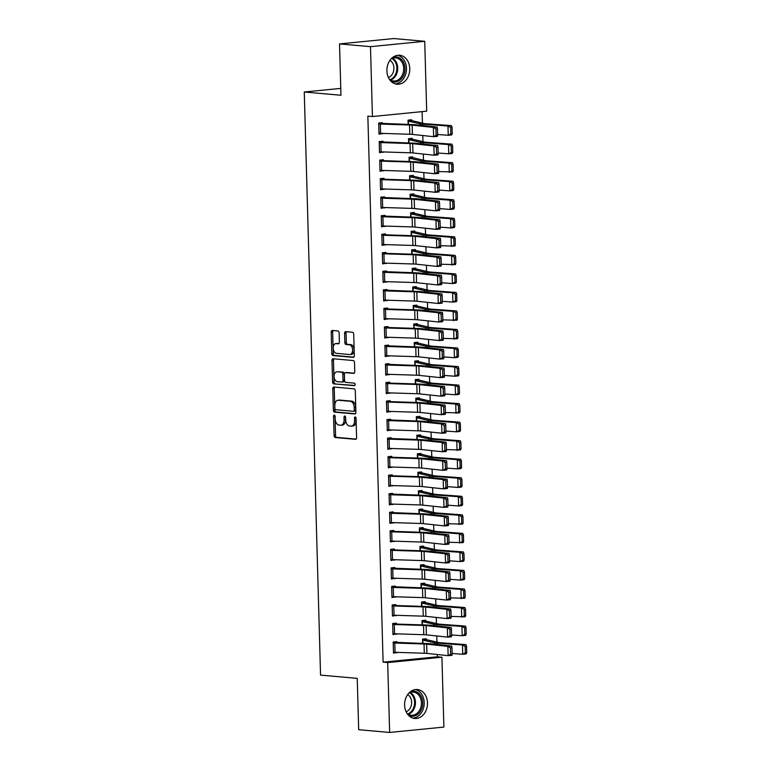 <?xml version="1.0" encoding="UTF-8"?>
<svg xmlns="http://www.w3.org/2000/svg" width="771" height="771" viewBox="0 0 771 771"><rect width="100%" height="100%" fill="white"/><g stroke="black" fill="none" stroke-linecap="round" stroke-linejoin="round"><path stroke-width="1.16" d="M334.306 415.077A1.282 0.781 -95.6 0 0 334.209 415.077A1.282 0.781 -95.6 0 0 333.554 416.282L334.094 435.615A1.831 1.118 -95.6 0 0 335.269 437.533L355.527 439.325A1.831 1.118 -95.6 0 0 355.653 439.325A1.831 1.118 -95.6 0 0 356.597 437.61L356.057 418.277A1.282 0.781 -95.6 0 0 355.238 416.938A1.282 0.781 -95.6 0 0 355.152 416.938A1.282 0.781 -95.6 0 0 354.487 418.142L354.554 420.638A5.85 3.576 -95.6 0 1 351.528 426.141A5.85 3.576 -95.6 0 1 351.113 426.141L349.427 425.997A5.85 3.576 -95.6 0 1 345.668 419.848L345.591 417.352A1.282 0.781 -95.6 0 0 344.772 416.003A1.282 0.781 -95.6 0 0 344.685 416.003A1.282 0.781 -95.6 0 0 344.02 417.207L344.088 419.713A5.85 3.576 -95.6 0 1 341.061 425.216A5.85 3.576 -95.6 0 1 340.647 425.216L338.961 425.062A5.85 3.576 -95.6 0 1 335.202 418.923L335.125 416.427A1.282 0.781 -95.6 0 0 334.306 415.077M335.028 415.848A1.282 0.781 -95.6 0 0 335.019 416.138L335.558 435.47A1.831 1.118 -95.6 0 0 336.734 437.388L356.115 439.104M355.961 417.709A1.282 0.781 -95.6 0 0 355.951 417.998L356.019 420.494L354.554 420.638M345.495 416.783A1.282 0.781 -95.6 0 0 345.485 417.063L345.553 419.569L344.088 419.713M409.758 68.609A14.524 11.411 -84.9 0 1 397.046 84.203A14.524 11.411 -84.9 0 1 386.888 70.874A14.524 11.411 -84.9 0 1 399.609 55.271A14.524 11.411 -84.9 0 1 409.758 68.609M427.481 702.873A14.524 11.411 -84.9 0 1 414.759 718.476A14.524 11.411 -84.9 0 1 404.611 705.137A14.524 11.411 -84.9 0 1 417.323 689.534A14.524 11.411 -84.9 0 1 427.481 702.873M339.134 332.889A1.831 1.118 -95.6 0 0 337.958 330.971L332.282 330.46A1.831 1.118 -95.6 0 0 332.147 330.47A1.831 1.118 -95.6 0 0 331.202 332.185L331.8 353.648A1.831 1.118 -95.6 0 0 332.976 355.576L353.234 357.368A1.831 1.118 -95.6 0 0 353.369 357.368A1.831 1.118 -95.6 0 0 354.313 355.653L353.716 334.18A1.831 1.118 -95.6 0 0 352.54 332.262L345.668 331.655A1.831 1.118 -95.6 0 0 345.543 331.655A1.831 1.118 -95.6 0 0 344.598 333.371L344.849 342.555A1.831 1.118 -95.6 0 0 346.025 344.483L349.436 344.782A4.886 2.988 -95.6 0 1 352.569 349.629A4.886 2.988 -95.6 0 1 350.053 354.515A4.886 2.988 -95.6 0 1 349.706 354.515L336.368 353.33A4.886 2.988 -95.6 0 1 333.236 348.482A4.886 2.988 -95.6 0 1 335.751 343.596A4.886 2.988 -95.6 0 1 336.098 343.596L338.315 343.799A1.831 1.118 -95.6 0 0 338.45 343.799A1.831 1.118 -95.6 0 0 339.394 342.073L339.134 332.889M372.432 116.537L370.485 46.655L424.725 41.297L426.681 111.169L372.432 116.537L367.854 116.132L383.1 662.164L387.688 662.578L441.928 657.21L443.884 727.082L389.644 732.45L387.688 662.578M389.644 732.45L358.679 729.703L357.243 678.364L320.553 675.107L304.266 92L340.955 95.257L339.529 43.918L370.485 46.655M333.862 387.042A1.831 1.118 -95.6 0 0 333.727 387.042A1.831 1.118 -95.6 0 0 332.783 388.767L333.38 410.23A1.831 1.118 -95.6 0 0 334.556 412.148L354.814 413.95A1.831 1.118 -95.6 0 0 354.949 413.95A1.831 1.118 -95.6 0 0 355.894 412.225L355.296 390.762A1.831 1.118 -95.6 0 0 354.12 388.844L333.862 387.042M332.59 381.944L331.993 360.471A1.831 1.118 -95.6 0 1 332.937 358.756A1.831 1.118 -95.6 0 1 333.072 358.756L353.33 360.549A1.831 1.118 -95.6 0 1 354.506 362.466L354.756 371.661A1.831 1.118 -95.6 0 1 353.812 373.376A1.831 1.118 -95.6 0 1 353.687 373.376L345.466 372.653A1.831 1.118 -95.6 0 0 345.341 372.653A1.831 1.118 -95.6 0 0 344.396 374.369L344.56 380.46A1.831 1.118 -95.6 0 0 345.736 382.387L354.294 383.139A1.282 0.781 -95.6 0 1 355.113 384.411A1.282 0.781 -95.6 0 1 354.458 385.683A1.282 0.781 -95.6 0 1 354.361 385.693L333.766 383.862A1.831 1.118 -95.6 0 1 332.59 381.944L334.055 381.799L333.457 360.327L331.993 360.471M340.763 88.395L304.266 92M382.908 142.143L382.888 141.218L379.216 141.585L379.525 152.706L383.187 151.935M408.543 138.925L412.254 139.252L412.206 138.317L408.543 138.684L408.659 142.982L408.591 139.609L420.378 142.336A13.965 1.272 178.4 0 0 423.183 142.693L448.491 144.543L451.951 144.167L452.577 145.796L451.189 145.941L451.372 152.427L452.75 152.282L452.577 145.796M380.537 188.847L380.305 179.585A6.515 0.588 -1.6 0 0 381.867 179.672L411.097 180.597A9.31 0.848 178.4 0 1 413.719 180.761L434.931 183.026L438.776 182.679L417.574 180.414A13.965 1.272 -1.6 0 0 413.642 180.173L384.411 179.248L383.919 178.294L380.257 178.65L380.566 189.772L384.218 189.001M413.266 176.318L413.237 175.393L409.574 175.749L409.69 180.048M384.98 216.285L384.951 215.36L381.288 215.726L381.597 226.847L385.249 226.076M410.615 213.056L414.326 213.394L414.278 212.459L410.606 212.825L410.731 217.114L410.664 213.75L422.45 216.478A13.965 1.272 178.4 0 0 425.255 216.824L450.563 218.685L454.023 218.309L454.649 219.928L453.261 220.082L453.444 226.568L454.823 226.414L454.649 219.928M383.939 253.804L384.199 263.075A6.515 0.588 -1.6 0 1 382.628 262.988L382.377 253.717A6.515 0.588 -1.6 0 0 383.939 253.804L413.169 254.738A9.31 0.848 178.4 0 1 415.791 254.902L436.993 257.167L440.848 256.82L419.636 254.555A13.965 1.272 -1.6 0 0 415.714 254.314L386.04 253.36L385.992 252.425L382.329 252.792L382.638 263.913L386.29 263.142M415.338 250.459L415.309 249.534L411.647 249.891L411.762 254.189M387.052 290.426L387.023 289.501L383.36 289.857L383.669 300.979L387.321 300.208M412.687 287.197L416.398 287.525L416.35 286.6L412.678 286.966L412.803 291.255L412.726 287.891L424.522 290.609A13.965 1.272 178.4 0 0 427.327 290.966L452.635 292.826L456.095 292.45L456.711 294.069L455.333 294.223L455.516 300.709L456.895 300.555L456.711 294.069M386.011 327.945L386.271 337.216A6.515 0.588 -1.6 0 1 384.7 337.129L384.44 327.858A6.515 0.588 -1.6 0 0 386.011 327.945L415.241 328.88A9.31 0.848 178.4 0 1 417.853 329.044L439.065 331.308L442.92 330.961L421.708 328.697A13.965 1.272 -1.6 0 0 417.786 328.456L388.112 327.502L388.064 326.567L384.392 326.933L384.71 338.055L388.362 337.284M417.41 324.601L417.381 323.666L413.719 324.032L413.834 328.33M389.124 364.567L389.095 363.642L385.433 363.999L385.741 375.12L389.394 374.349M414.759 361.339L418.47 361.666L418.422 360.741L414.75 361.098L414.875 365.396L414.798 362.033L426.594 364.75A13.965 1.272 178.4 0 0 429.399 365.107L454.707 366.967L458.167 366.591L458.784 368.21L457.405 368.365L457.589 374.851L458.967 374.696L458.784 368.21M388.083 402.086L388.343 411.357A6.515 0.588 -1.6 0 1 386.772 411.271L386.512 401.999A6.515 0.588 -1.6 0 0 388.083 402.086L417.313 403.021A9.31 0.848 178.4 0 1 419.925 403.175L441.137 405.44L444.992 405.103L423.78 402.838A13.965 1.272 -1.6 0 0 419.858 402.587L390.627 401.662L390.136 400.708L386.464 401.074L386.782 412.196L390.434 411.425M419.482 398.732L419.453 397.807L415.791 398.173L415.906 402.462M391.196 438.709L391.167 437.774L387.505 438.14L387.813 449.262L391.466 448.491M416.832 435.48L420.532 435.808L420.484 434.883L416.822 435.239L416.947 439.537L416.851 436.164M390.155 476.227L390.415 485.499A6.515 0.588 -1.6 0 1 388.844 485.402L388.584 476.141A6.515 0.588 -1.6 0 0 390.155 476.227L419.385 477.153A9.31 0.848 178.4 0 1 421.997 477.316L443.209 479.581L447.064 479.244L425.852 476.97A13.965 1.272 -1.6 0 0 421.93 476.729L392.699 475.803L392.198 474.849L388.536 475.215L388.844 486.328L392.506 485.557M421.554 472.874L421.525 471.948L417.863 472.315L417.978 476.603L417.882 473.24M393.268 512.84L393.239 511.915L389.577 512.281L389.885 523.403L393.538 522.632M418.904 509.621L422.604 509.949L422.556 509.014L418.894 509.38L419.01 513.679M390.637 550.272L390.656 550.282A6.515 0.588 -1.6 0 0 392.227 550.369L421.458 551.294A9.31 0.848 178.4 0 1 424.069 551.458L445.281 553.723L449.136 553.376L427.924 551.111A13.965 1.272 -1.6 0 0 424.002 550.87L394.771 549.945L394.27 548.991L390.608 549.347L390.916 560.469L394.569 559.698M423.616 547.015L423.597 546.09L419.925 546.446L420.05 550.745L419.954 547.381M395.33 586.982L395.311 586.056L391.639 586.423L391.957 597.544L395.61 596.773M420.976 583.763L424.676 584.09L424.628 583.155L420.966 583.522L421.082 587.81M394.299 624.51L394.55 633.772A6.515 0.588 -1.6 0 1 392.988 633.685L392.728 624.423A6.515 0.588 -1.6 0 0 394.299 624.51L423.53 625.435A9.31 0.848 178.4 0 1 426.141 625.599L447.353 627.864L451.208 627.517L429.996 625.252A13.965 1.272 -1.6 0 0 426.074 625.011L396.843 624.086L396.342 623.132L392.68 623.488L392.988 634.61L396.641 633.839M425.688 621.156L425.669 620.231L421.997 620.588L422.123 624.886L422.045 621.522L433.842 624.24A13.965 1.272 178.4 0 0 436.646 624.597L461.954 626.457L465.414 626.081L466.031 627.7L464.653 627.854L464.836 634.34L466.214 634.186L466.031 627.7M383.1 662.164L437.35 656.805L437.282 654.502M436.935 642.089L436.762 635.969M436.415 623.556L436.241 617.436M435.894 605.023L435.731 598.903M435.384 586.49L435.21 580.37M434.863 567.948L434.69 561.828M434.343 549.415L434.179 543.295M433.832 530.882L433.659 524.762M433.312 512.349L433.138 506.229M432.791 493.816L432.618 487.696M432.271 475.273L432.107 469.154M431.76 456.74L431.587 450.621M431.24 438.207L431.066 432.088M430.719 419.675L430.555 413.555M430.208 401.142L430.035 395.022M429.688 382.599L429.514 376.479M429.168 364.066L428.994 357.946M428.647 345.533L428.483 339.413M428.136 327L427.963 320.881M427.616 308.467L427.442 302.348M427.095 289.925L426.922 283.805M426.585 271.392L426.411 265.272M426.064 252.859L425.891 246.739M425.544 234.326L425.37 228.206M425.023 215.793L424.86 209.673M424.513 197.251L424.339 191.131M423.992 178.718L423.819 172.598M423.472 160.185L423.298 154.065M422.951 141.652L422.787 135.532M422.441 123.119L422.113 111.622M422.527 639.361L426.228 639.689L426.18 638.764L422.518 639.13L422.633 643.419L422.566 640.055L434.362 642.773A13.965 1.272 178.4 0 0 437.157 643.13L462.475 644.99L465.935 644.614L466.551 646.233L465.173 646.387L465.347 652.873L466.734 652.719L466.551 646.233M396.892 642.59L396.863 641.665L393.2 642.021L393.509 653.143L397.161 652.372M425.178 602.623L425.149 601.688L421.486 602.055L421.602 606.353M392.449 615.152L392.208 605.881A6.515 0.588 -1.6 0 0 393.779 605.967L423.009 606.902A9.31 0.848 178.4 0 1 425.621 607.066L446.833 609.331L450.688 608.984L429.476 606.719A13.965 1.272 -1.6 0 0 425.553 606.478L395.88 605.524L395.831 604.589L392.16 604.956L392.468 616.077L396.13 615.306M420.455 565.22L424.166 565.548L424.108 564.623L420.446 564.989L420.571 569.277L420.494 565.914L432.29 568.641A13.965 1.272 178.4 0 0 435.095 568.988L460.403 570.848L463.863 570.473L464.479 572.092L463.101 572.246L463.275 578.732L464.662 578.578L464.479 572.092M394.819 568.449L394.791 567.523L391.128 567.89L391.437 579.002L395.089 578.231M423.106 528.482L423.077 527.557L419.414 527.913L419.53 532.212M390.377 541.011L390.136 531.739A6.515 0.588 -1.6 0 0 391.707 531.836L420.937 532.761A9.31 0.848 178.4 0 1 423.549 532.925L444.761 535.19L448.616 534.843L427.404 532.578A13.965 1.272 -1.6 0 0 423.481 532.337L393.808 531.383L393.759 530.458L390.087 530.814L390.405 541.936L394.058 541.165M418.383 491.088L422.094 491.416L422.045 490.481L418.374 490.848L418.499 495.136L418.422 491.773L430.218 494.5A13.965 1.272 178.4 0 0 433.023 494.847L458.331 496.707L461.79 496.331L462.407 497.95L461.029 498.105L461.212 504.591L462.59 504.446L462.407 497.95M392.747 494.307L392.718 493.382L389.056 493.748L389.365 504.87L393.017 504.099M421.033 454.341L421.005 453.415L417.342 453.772L417.458 458.07M388.305 466.869L388.073 457.608A6.515 0.588 -1.6 0 0 389.634 457.695L418.865 458.62A9.31 0.848 178.4 0 1 421.477 458.784L442.689 461.048L446.544 460.701L425.332 458.437A13.965 1.272 -1.6 0 0 421.409 458.196L392.179 457.27L391.687 456.316L388.015 456.673L388.333 467.795L391.986 467.024M416.311 416.947L420.022 417.275L419.973 416.34L416.301 416.706L416.427 421.005L416.35 417.631L428.146 420.359A13.965 1.272 178.4 0 0 430.95 420.715L456.259 422.575L459.718 422.19L460.335 423.819L458.957 423.963L459.14 430.449L460.518 430.305L460.335 423.819M390.675 420.166L390.646 419.241L386.984 419.607L387.293 430.729L390.945 429.958M418.961 380.199L418.932 379.274L415.27 379.64L415.386 383.929M386.232 392.728L386.001 383.466A6.515 0.588 -1.6 0 0 387.562 383.553L416.793 384.478A9.31 0.848 178.4 0 1 419.414 384.642L440.626 386.907L444.472 386.56L423.26 384.295A13.965 1.272 -1.6 0 0 419.337 384.054L390.107 383.129L389.615 382.175L385.953 382.532L386.261 393.653L389.914 392.882M414.239 342.806L417.949 343.134L417.901 342.208L414.239 342.565L414.355 346.863L414.287 343.5L426.074 346.218A13.965 1.272 178.4 0 0 428.878 346.574L454.186 348.434L457.646 348.049L458.273 349.677L456.885 349.832L457.068 356.318L458.446 356.163L458.273 349.677M388.603 346.034L388.574 345.1L384.912 345.466L385.221 356.587L388.873 355.816M416.889 306.058L416.86 305.133L413.198 305.499L413.323 309.788M384.16 318.587L383.929 309.325A6.515 0.588 -1.6 0 0 385.49 309.412L414.721 310.347A9.31 0.848 178.4 0 1 417.342 310.501L438.554 312.766L442.4 312.428L421.197 310.164A13.965 1.272 -1.6 0 0 417.265 309.913L388.044 308.988L387.543 308.034L383.881 308.4L384.189 319.522L387.842 318.751M412.167 268.665L415.877 268.992L415.829 268.067L412.167 268.424L412.283 272.722L412.215 269.358L424.002 272.076A13.965 1.272 178.4 0 0 426.806 272.433L452.124 274.293L455.574 273.917L456.201 275.536L454.813 275.69L454.996 282.176L456.384 282.022L456.201 275.536M386.531 271.893L386.512 270.968L382.84 271.325L383.148 282.446L386.811 281.675M414.817 231.926L414.798 230.992L411.126 231.358L411.251 235.656M382.088 244.455L381.857 235.184A6.515 0.588 -1.6 0 0 383.418 235.271L412.649 236.205A9.31 0.848 178.4 0 1 415.27 236.36L436.482 238.634L440.337 238.287L419.125 236.022A13.965 1.272 -1.6 0 0 415.203 235.781L385.519 234.827L385.471 233.892L381.809 234.259L382.117 245.38L385.77 244.609M410.095 194.523L413.805 194.851L413.757 193.926L410.095 194.292L410.211 198.581L410.143 195.217L421.93 197.935A13.965 1.272 178.4 0 0 424.734 198.292L450.052 200.152L453.512 199.776L454.129 201.395L452.741 201.549L452.924 208.035L454.312 207.881L454.129 201.395M384.459 197.752L384.44 196.827L380.768 197.183L381.086 208.305L384.739 207.534M412.745 157.785L412.726 156.86L409.054 157.217L409.179 161.515M380.016 170.314L379.785 161.043A6.515 0.588 -1.6 0 0 381.356 161.129L410.586 162.064A9.31 0.848 178.4 0 1 413.198 162.228L434.41 164.493L438.265 164.146L417.053 161.881A13.965 1.272 -1.6 0 0 413.131 161.64L383.447 160.686L383.399 159.751L379.737 160.117L380.045 171.239L383.698 170.468M408.032 120.382L411.733 120.719L411.685 119.784L408.023 120.151L408.138 124.439L408.071 121.076L419.867 123.803A13.965 1.272 178.4 0 0 422.662 124.15L447.98 126.01L451.44 125.634L452.057 127.254L450.669 127.408L450.852 133.894L452.24 133.74L452.057 127.254M382.387 123.611L382.368 122.685L378.696 123.052L379.014 134.173L382.667 133.402M339.529 43.918L393.769 38.55L424.725 41.297M437.35 656.805L441.928 657.21M397.171 652.786L393.489 652.459M396.651 634.244L392.969 633.926M396.14 615.711L392.449 615.383M395.619 597.178L391.938 596.85M395.099 578.645L391.417 578.317M394.588 560.112L390.897 559.785M394.068 541.57L390.386 541.252M393.547 523.037L389.866 522.709M393.027 504.504L389.345 504.176M392.516 485.971L388.825 485.643M391.996 467.438L388.314 467.11M391.475 448.895L387.794 448.577M390.964 430.363L387.273 430.035M390.444 411.83L386.763 411.502M389.924 393.297L386.242 392.969M389.403 374.764L385.722 374.436M388.892 356.221L385.201 355.894M388.372 337.688L384.69 337.361M387.852 319.155L384.17 318.828M387.341 300.623L383.65 300.295M386.82 282.09L383.129 281.762M386.3 263.547L382.618 263.219M385.779 245.014L382.098 244.686M385.269 226.481L381.578 226.154M384.748 207.948L381.067 207.621M384.228 189.415L380.546 189.088M383.707 170.873L380.026 170.545M383.197 152.34L379.505 152.012M382.676 133.807L378.995 133.479M342.112 425.072A5.85 3.576 -95.6 0 0 342.526 425.072A5.85 3.576 -95.6 0 0 345.553 419.569M352.578 425.997A5.85 3.576 -95.6 0 0 352.993 425.997A5.85 3.576 -95.6 0 0 356.019 420.494M334.739 387.119A1.831 1.118 -95.6 0 0 334.248 388.623L334.845 410.085A1.831 1.118 -95.6 0 0 336.021 412.003L355.402 413.728M334.903 408.37A1.282 0.781 -95.6 0 0 335.722 409.719L353.513 411.29A1.282 0.781 -95.6 0 0 353.6 411.29A1.282 0.781 -95.6 0 0 354.265 410.085L354.188 407.454A5.85 3.576 -95.6 0 0 350.42 401.305L338.267 400.236A5.85 3.576 -95.6 0 0 337.852 400.236A5.85 3.576 -95.6 0 0 334.826 405.729L334.903 408.37M353.687 411.271L354.978 411.145A1.282 0.781 -95.6 0 0 355.065 411.145A1.282 0.781 -95.6 0 0 355.73 409.941L354.265 410.085M337.852 400.236L339.317 400.091A5.85 3.576 -95.6 0 1 339.732 400.082L351.884 401.161A5.85 3.576 -95.6 0 1 355.653 407.31L355.73 409.941M333.949 358.833A1.831 1.118 -95.6 0 0 333.457 360.327M354.275 373.154L346.931 372.509A1.831 1.118 -95.6 0 0 346.805 372.509A1.831 1.118 -95.6 0 0 346.68 372.528M354.843 385.452L333.766 383.862M336.946 371.892A4.886 2.988 -95.6 0 0 336.599 371.892A4.886 2.988 -95.6 0 0 334.084 376.778A4.886 2.988 -95.6 0 0 337.216 381.626L341.91 382.04A1.831 1.118 -95.6 0 0 342.045 382.04A1.831 1.118 -95.6 0 0 342.989 380.325L342.816 374.234A1.831 1.118 -95.6 0 0 341.64 372.306L338.411 371.747A4.886 2.988 -95.6 0 0 338.064 371.747L336.599 371.892M342.17 382.021L343.384 381.896A1.831 1.118 -95.6 0 0 343.509 381.896A1.831 1.118 -95.6 0 0 344.454 380.18L342.989 380.325M338.411 371.747L343.105 372.162A1.831 1.118 -95.6 0 1 344.28 374.08L344.454 380.18M334.055 381.799A1.831 1.118 -95.6 0 0 335.231 383.717M335.751 343.596L337.216 343.452A4.886 2.988 -95.6 0 1 337.563 343.452L338.903 343.577M351.171 354.371A4.886 2.988 -95.6 0 0 351.518 354.371A4.886 2.988 -95.6 0 0 354.034 349.485A4.886 2.988 -95.6 0 0 350.901 344.637L349.436 344.782M346.545 331.732A1.831 1.118 -95.6 0 0 346.063 333.226L346.314 342.411A1.831 1.118 -95.6 0 0 347.499 344.338L350.901 344.637M333.159 330.547A1.831 1.118 -95.6 0 0 332.667 332.041L333.265 353.504A1.831 1.118 -95.6 0 0 334.441 355.431L353.822 357.146M466.734 652.719L466.195 653.875L462.735 654.261L452.124 653.48M426.228 639.689A6.515 0.588 178.4 0 1 427.25 639.834L438.757 642.513A9.31 0.848 -1.6 0 0 440.617 642.754L465.935 644.614M465.347 652.873L462.735 654.261L462.475 644.99L465.173 646.387M393.22 642.956L393.249 642.956A6.515 0.588 -1.6 0 0 394.81 643.043L424.04 643.968A9.31 0.848 178.4 0 1 426.662 644.132L447.874 646.397L451.719 646.05L430.517 643.785A13.965 1.272 -1.6 0 0 426.585 643.544L393.2 642.262M452.143 654.174L451.979 655.321L448.124 655.668L447.874 646.397L450.418 647.833L450.601 654.319L452.143 654.174L451.96 647.688L450.418 647.833M393.249 642.956L393.509 652.218A6.515 0.588 -1.6 0 0 395.07 652.305L424.301 653.239A9.31 0.848 178.4 0 1 426.922 653.403L448.124 655.668L450.601 654.319M451.96 647.688L451.719 646.05M466.214 634.186L465.674 635.343L462.215 635.718L451.604 634.947M422.007 620.828L425.717 621.156A6.515 0.588 178.4 0 1 426.729 621.301L438.236 623.98A9.31 0.848 -1.6 0 0 440.106 624.221L465.414 626.081M464.836 634.34L462.215 635.718L461.954 626.457L464.653 627.854M465.694 615.653L465.52 609.167L464.132 609.312L464.315 615.807L465.694 615.653L465.154 616.81L451.093 616.405M421.506 602.98L433.321 605.707A13.965 1.272 178.4 0 0 436.126 606.064L461.434 607.924L464.894 607.538L465.52 609.167M421.486 602.296L425.197 602.623A6.515 0.588 178.4 0 1 426.218 602.768L437.716 605.447A9.31 0.848 -1.6 0 0 439.586 605.678L464.894 607.538M464.315 615.807L461.694 617.185L461.434 607.924L464.132 609.312M396.39 624.057L392.69 623.729M451.623 635.641L451.469 636.788L447.614 637.125L447.353 627.864L449.907 629.29L450.081 635.786L451.623 635.641L451.44 629.155L449.907 629.29M394.55 633.772L423.78 634.706A9.31 0.848 178.4 0 1 426.402 634.861L447.614 637.125L450.081 635.786M451.44 629.155L451.208 627.517M395.88 605.524L392.169 605.196M451.112 617.108L450.948 618.255L447.093 618.593L446.833 609.331L449.387 610.757L449.57 617.243L451.112 617.108L450.929 610.622L449.387 610.757M392.468 615.152A6.515 0.588 -1.6 0 0 394.039 615.239L423.269 616.164A9.31 0.848 178.4 0 1 425.881 616.328L447.093 618.593L449.57 617.243M450.929 610.622L450.688 608.984M410.423 691.693A12.567 9.878 -84.9 0 1 417.477 692.397A12.567 9.878 -84.9 0 1 421.621 709.031A12.567 9.878 -84.9 0 1 408.341 715.141M407.127 713.57A11.632 9.146 95.1 0 0 407.955 714.158A11.632 9.146 95.1 0 0 411.232 715.257A11.632 9.146 95.1 0 0 421.014 706.631A11.632 9.146 95.1 0 0 416.562 693.187A11.632 9.146 95.1 0 0 413.285 692.079A11.632 9.146 95.1 0 0 408.948 693.023M407.647 694.613A9.165 7.199 -84.9 0 1 407.811 694.719A9.165 7.199 -84.9 0 1 411.589 703.73A9.165 7.199 -84.9 0 1 406.124 711.768M412.919 718.109A14.427 11.343 95.1 0 0 423.877 706.554A14.427 11.343 95.1 0 0 418.161 690.72A14.427 11.343 95.1 0 0 415.444 689.573M392.699 57.43A12.567 9.878 -84.9 0 1 399.764 58.133A12.567 9.878 -84.9 0 1 403.898 74.768A12.567 9.878 -84.9 0 1 390.627 80.878M389.413 79.297A11.632 9.146 95.1 0 0 390.242 79.895A11.632 9.146 95.1 0 0 393.518 80.994A11.632 9.146 95.1 0 0 403.3 72.368A11.632 9.146 95.1 0 0 398.838 58.924A11.632 9.146 95.1 0 0 395.571 57.815A11.632 9.146 95.1 0 0 391.225 58.76M389.933 60.35A9.165 7.199 -84.9 0 1 390.097 60.456A9.165 7.199 -84.9 0 1 393.875 69.467A9.165 7.199 -84.9 0 1 388.411 77.505M395.195 83.846A14.427 11.343 95.1 0 0 406.153 72.291A14.427 11.343 95.1 0 0 400.448 56.456A14.427 11.343 95.1 0 0 397.73 55.3M465.183 597.12L465 590.625L463.612 590.779L463.795 597.265L465.183 597.12L464.643 598.277L450.572 597.872M421.111 587.82L421.014 584.447L432.81 587.174A13.965 1.272 178.4 0 0 435.605 587.521L460.923 589.381L464.383 589.005L465 590.625M424.676 584.09A6.515 0.588 178.4 0 1 425.698 584.225L437.196 586.914A9.31 0.848 -1.6 0 0 439.065 587.145L464.383 589.005M463.795 597.265L461.183 598.653L460.923 589.381L463.612 590.779M464.662 578.578L464.123 579.734L460.663 580.12L450.052 579.339M424.166 565.548A6.515 0.588 178.4 0 1 425.178 565.692L436.685 568.372A9.31 0.848 -1.6 0 0 438.554 568.612L463.863 570.473M463.275 578.732L460.663 580.12L460.403 570.848L463.101 572.246M391.668 587.348L391.697 587.348A6.515 0.588 -1.6 0 0 393.258 587.435L422.489 588.369A9.31 0.848 178.4 0 1 425.1 588.524L446.313 590.788L450.168 590.451L428.955 588.186A13.965 1.272 -1.6 0 0 425.033 587.945L391.649 586.654M450.592 598.575L450.428 599.713L446.573 600.06L446.313 590.788L448.867 592.224L449.05 598.71L450.592 598.575L450.409 592.089L448.867 592.224M391.928 596.619L391.947 596.619A6.515 0.588 -1.6 0 0 393.518 596.706L422.749 597.631A9.31 0.848 178.4 0 1 425.361 597.795L446.573 600.06L449.05 598.71M450.409 592.089L450.168 590.451M391.148 568.815L391.176 568.815A6.515 0.588 -1.6 0 0 392.738 568.902L421.968 569.827A9.31 0.848 178.4 0 1 424.59 569.991L445.802 572.255L449.657 571.918L428.445 569.644A13.965 1.272 -1.6 0 0 424.522 569.403L391.128 568.121M450.071 580.043L449.907 581.18L446.062 581.527L445.802 572.255L448.346 573.691L448.529 580.178L450.071 580.043L449.888 573.557L448.346 573.691M391.408 578.077L391.437 578.086A6.515 0.588 -1.6 0 0 392.998 578.173L422.229 579.098A9.31 0.848 178.4 0 1 424.85 579.262L446.062 581.527L448.529 580.178M449.888 573.557L449.657 571.918M464.142 560.045L463.969 553.559L462.581 553.713L462.764 560.199L464.142 560.045L463.602 561.201L460.142 561.587L449.532 560.806M462.764 560.199L460.142 561.587L459.882 552.315L434.574 550.455A13.965 1.272 178.4 0 1 431.77 550.099L419.983 547.381M462.581 553.713L459.882 552.315L463.342 551.94L463.969 553.559M419.935 546.687L423.645 547.015A6.515 0.588 178.4 0 1 424.667 547.159L436.164 549.839A9.31 0.848 -1.6 0 0 438.034 550.08L463.342 551.94M394.318 549.916L390.618 549.588M449.551 561.5L449.397 562.647L445.542 562.994L445.281 553.723L447.835 555.159L448.009 561.645L449.551 561.5L449.377 555.014L447.835 555.159M390.656 550.282L390.916 559.544A6.515 0.588 -1.6 0 0 392.487 559.63L421.708 560.565A9.31 0.848 178.4 0 1 424.329 560.729L445.542 562.994L448.009 561.645M449.377 555.014L449.136 553.376M463.631 541.512L463.448 535.026L462.06 535.18L462.243 541.666L463.631 541.512L463.082 542.668L449.021 542.273M419.434 528.839L431.249 531.566A13.965 1.272 178.4 0 0 434.054 531.923L459.371 533.783L462.831 533.397L463.448 535.026M419.414 528.154L423.125 528.482A6.515 0.588 178.4 0 1 424.146 528.627L435.644 531.306A9.31 0.848 -1.6 0 0 437.514 531.547L462.831 533.397M462.243 541.666L459.622 543.044L459.371 533.783L462.06 535.18M393.808 531.383L390.097 531.055M449.04 542.967L448.876 544.114L445.021 544.451L444.761 535.19L447.315 536.616L447.498 543.102L449.04 542.967L448.857 536.481L447.315 536.616M390.396 541.011A6.515 0.588 -1.6 0 0 391.967 541.097L421.197 542.032A9.31 0.848 178.4 0 1 423.809 542.186L445.021 544.451L447.498 543.102M448.857 536.481L448.616 534.843M463.111 522.979L462.928 516.493L461.55 516.637L461.723 523.133L463.111 522.979L462.571 524.135L448.5 523.731M419.038 513.679L418.942 510.306L430.738 513.033A13.965 1.272 178.4 0 0 433.533 513.39L458.851 515.25L462.311 514.864L462.928 516.493M422.604 509.949A6.515 0.588 178.4 0 1 423.626 510.094L435.123 512.773A9.31 0.848 -1.6 0 0 436.993 513.004L462.311 514.864M461.723 523.133L459.111 524.511L458.851 515.25L461.55 516.637M462.59 504.446L462.051 505.603L458.591 505.978L447.98 505.198M422.094 491.416A6.515 0.588 178.4 0 1 423.106 491.551L434.613 494.24A9.31 0.848 -1.6 0 0 436.482 494.471L461.79 496.331M461.212 504.591L458.591 505.978L458.331 496.707L461.029 498.105M462.07 485.903L461.896 479.417L460.509 479.572L460.692 486.058L462.07 485.903L461.53 487.06L458.07 487.445L447.469 486.665M460.692 486.058L458.07 487.445L457.81 478.174L432.502 476.314A13.965 1.272 178.4 0 1 429.698 475.967L417.911 473.24M460.509 479.572L457.81 478.174L461.27 477.798L461.896 479.417M417.863 472.546L421.573 472.874A6.515 0.588 178.4 0 1 422.595 473.018L434.092 475.697A9.31 0.848 -1.6 0 0 435.962 475.938L461.27 477.798M461.559 467.371L461.376 460.885L459.988 461.039L460.171 467.525L461.559 467.371L461.019 468.527L457.56 468.913L446.949 468.132M417.371 454.707L429.177 457.425A13.965 1.272 178.4 0 0 431.982 457.781L457.299 459.641L460.759 459.265L461.376 460.885M417.352 454.013L421.053 454.341A6.515 0.588 178.4 0 1 422.074 454.485L433.572 457.164A9.31 0.848 -1.6 0 0 435.442 457.405L460.759 459.265M460.171 467.525L457.56 468.913L457.299 459.641L459.988 461.039M461.039 448.838L460.856 442.352L459.477 442.506L459.651 448.992L461.039 448.838L460.499 449.994L446.428 449.599M459.651 448.992L457.039 450.37L456.779 441.108L431.471 439.248A13.965 1.272 178.4 0 1 428.666 438.892L416.87 436.174M459.477 442.506L456.779 441.108L460.239 440.723L460.856 442.352M420.532 435.808A6.515 0.588 178.4 0 1 421.554 435.952L433.061 438.632A9.31 0.848 -1.6 0 0 434.921 438.863L460.239 440.723M460.518 430.305L459.979 431.461L456.519 431.837L445.908 431.056M420.022 417.275A6.515 0.588 178.4 0 1 421.043 417.419L432.541 420.099A9.31 0.848 -1.6 0 0 434.41 420.33L459.718 422.19M459.14 430.449L456.519 431.837L456.259 422.575L458.957 423.963M460.008 411.772L459.824 405.276L458.437 405.43L458.62 411.916L460.008 411.772L459.458 412.928L445.397 412.524M415.81 399.099L427.626 401.826A13.965 1.272 178.4 0 0 430.43 402.173L455.748 404.033L459.208 403.657L459.824 405.276M415.791 398.405L419.501 398.742A6.515 0.588 178.4 0 1 420.523 398.877L432.02 401.566A9.31 0.848 -1.6 0 0 433.89 401.797L459.208 403.657M458.62 411.916L455.998 413.304L455.748 404.033L458.437 405.43M459.487 393.229L459.304 386.743L457.916 386.897L458.099 393.383L459.487 393.229L458.947 394.386L455.488 394.771L444.877 393.991M415.299 380.566L427.115 383.293A13.965 1.272 178.4 0 0 429.91 383.64L455.227 385.5L458.687 385.124L459.304 386.743M415.28 379.872L418.981 380.199A6.515 0.588 178.4 0 1 420.002 380.344L431.5 383.023A9.31 0.848 -1.6 0 0 433.369 383.264L458.687 385.124M458.099 393.383L455.488 394.771L455.227 385.5L457.916 386.897M458.967 374.696L458.427 375.853L454.967 376.238L444.356 375.458M418.47 361.666A6.515 0.588 178.4 0 1 419.482 361.811L430.989 364.49A9.31 0.848 -1.6 0 0 432.859 364.731L458.167 366.591M457.589 374.851L454.967 376.238L454.707 366.967L457.405 368.365M458.446 356.163L457.907 357.32L454.447 357.696L443.836 356.915M417.949 343.134A6.515 0.588 178.4 0 1 418.971 343.278L430.469 345.957A9.31 0.848 -1.6 0 0 432.338 346.189L457.646 348.049M457.068 356.318L454.447 357.696L454.186 348.434L456.885 349.832M457.935 337.631L457.752 331.144L456.365 331.289L456.548 337.775L457.935 337.631L457.386 338.787L443.325 338.382M413.738 324.957L425.553 327.685A13.965 1.272 178.4 0 0 428.358 328.041L453.676 329.901L457.136 329.516L457.752 331.144M413.719 324.273L417.429 324.601A6.515 0.588 178.4 0 1 418.451 324.736L429.948 327.424A9.31 0.848 -1.6 0 0 431.818 327.656L457.136 329.516M456.548 337.775L453.936 339.163L453.676 329.901L456.365 331.289M457.415 319.098L457.232 312.602L455.854 312.756L456.027 319.242L457.415 319.098L456.875 320.254L442.805 319.849M413.227 306.424L425.043 309.152A13.965 1.272 178.4 0 0 427.838 309.499L453.155 311.359L456.615 310.983L457.232 312.602M413.208 305.73L416.909 306.068A6.515 0.588 178.4 0 1 417.93 306.203L429.437 308.892A9.31 0.848 -1.6 0 0 431.297 309.123L456.615 310.983M456.027 319.242L453.415 320.63L453.155 311.359L455.854 312.756M456.895 300.555L456.355 301.712L452.895 302.097L442.284 301.316M416.398 287.525A6.515 0.588 178.4 0 1 417.419 287.67L428.917 290.349A9.31 0.848 -1.6 0 0 430.787 290.59L456.095 292.45M455.516 300.709L452.895 302.097L452.635 292.826L455.333 294.223M456.384 282.022L455.834 283.179L452.375 283.564L441.773 282.784M415.877 268.992A6.515 0.588 178.4 0 1 416.899 269.137L428.397 271.816A9.31 0.848 -1.6 0 0 430.266 272.057L455.574 273.917M454.996 282.176L452.375 283.564L452.124 274.293L454.813 275.69M455.863 263.489L455.68 257.003L454.292 257.157L454.476 263.643L455.863 263.489L455.324 264.646L441.253 264.241M411.675 250.816L423.491 253.543A13.965 1.272 178.4 0 0 426.286 253.9L451.604 255.76L455.063 255.374L455.68 257.003M411.656 250.132L415.357 250.459A6.515 0.588 178.4 0 1 416.379 250.604L427.876 253.283A9.31 0.848 -1.6 0 0 429.746 253.514L455.063 255.374M454.476 263.643L451.864 265.022L451.604 255.76L454.292 257.157M455.343 244.956L455.16 238.47L453.782 238.615L453.965 245.101L455.343 244.956L454.803 246.113L440.733 245.708M411.155 232.283L422.971 235.01A13.965 1.272 178.4 0 0 425.775 235.367L451.083 237.227L454.543 236.842L455.16 238.47M411.136 231.599L414.846 231.926A6.515 0.588 178.4 0 1 415.858 232.061L427.365 234.75A9.31 0.848 -1.6 0 0 429.235 234.982L454.543 236.842M453.965 245.101L451.343 246.489L451.083 237.227L453.782 238.615M454.823 226.414L454.283 227.58L450.823 227.956L440.212 227.175M414.326 213.394A6.515 0.588 178.4 0 1 415.347 213.528L426.845 216.217A9.31 0.848 -1.6 0 0 428.715 216.449L454.023 218.309M453.444 226.568L450.823 227.956L450.563 218.685L453.261 220.082M454.312 207.881L453.762 209.037L450.312 209.423L439.701 208.642M413.805 194.851A6.515 0.588 178.4 0 1 414.827 194.996L426.324 197.675A9.31 0.848 -1.6 0 0 428.194 197.916L453.512 199.776M452.924 208.035L450.312 209.423L450.052 200.152L452.741 201.549M453.791 189.348L453.608 182.862L452.23 183.016L452.404 189.502L453.791 189.348L453.252 190.504L449.792 190.89L439.181 190.109M409.603 176.684L421.419 179.402A13.965 1.272 178.4 0 0 424.214 179.759L449.532 181.619L452.991 181.243L453.608 182.862M409.584 175.99L413.285 176.318A6.515 0.588 178.4 0 1 414.306 176.463L425.814 179.142A9.31 0.848 -1.6 0 0 427.674 179.383L452.991 181.243M452.404 189.502L449.792 190.89L449.532 181.619L452.23 183.016M453.271 170.815L453.088 164.329L451.71 164.474L451.893 170.969L453.271 170.815L452.731 171.972L438.66 171.567M409.083 158.142L420.899 160.869A13.965 1.272 178.4 0 0 423.703 161.226L449.011 163.086L452.471 162.7L453.088 164.329M409.064 157.457L412.774 157.785A6.515 0.588 178.4 0 1 413.786 157.93L425.293 160.609A9.31 0.848 -1.6 0 0 427.163 160.84L452.471 162.7M451.893 170.969L449.271 172.347L449.011 163.086L451.71 164.474M452.75 152.282L452.211 153.439L448.751 153.814L438.15 153.034M412.254 139.252A6.515 0.588 178.4 0 1 413.275 139.387L424.773 142.076A9.31 0.848 -1.6 0 0 426.642 142.307L451.951 144.167M451.372 152.427L448.751 153.814L448.491 144.543L451.189 145.941M389.596 513.207L389.625 513.207A6.515 0.588 -1.6 0 0 391.186 513.293L420.417 514.228A9.31 0.848 178.4 0 1 423.038 514.392L444.25 516.657L448.096 516.31L426.883 514.045A13.965 1.272 -1.6 0 0 422.961 513.804L389.577 512.522M448.52 524.434L448.356 525.581L444.501 525.918L444.25 516.657L446.795 518.083L446.978 524.569L448.52 524.434L448.337 517.948L446.795 518.083M389.856 522.478L389.885 522.478A6.515 0.588 -1.6 0 0 391.446 522.565L420.677 523.49A9.31 0.848 178.4 0 1 423.289 523.654L444.501 525.918L446.978 524.569M448.337 517.948L448.096 516.31M389.085 494.674L389.104 494.674A6.515 0.588 -1.6 0 0 390.675 494.76L419.896 495.695A9.31 0.848 178.4 0 1 422.518 495.849L443.73 498.114L447.585 497.777L426.373 495.512A13.965 1.272 -1.6 0 0 422.45 495.261L389.066 493.98M447.999 505.901L447.845 507.039L443.99 507.385L443.73 498.114L446.284 499.55L446.457 506.036L447.999 505.901L447.816 499.415L446.284 499.55M389.104 494.674L389.365 503.945A6.515 0.588 -1.6 0 0 390.926 504.032L420.156 504.957A9.31 0.848 178.4 0 1 422.778 505.121L443.99 507.385L446.457 506.036M447.816 499.415L447.585 497.777M392.256 475.774L388.545 475.447M447.488 487.368L447.325 488.506L443.47 488.853L443.209 479.581L445.763 481.017L445.946 487.503L447.488 487.368L447.305 480.873L445.763 481.017M390.415 485.499L419.646 486.424A9.31 0.848 178.4 0 1 422.257 486.588L443.47 488.853L445.946 487.503M447.305 480.873L447.064 479.244M391.735 457.242L388.025 456.914M446.968 468.826L446.804 469.973L442.949 470.32L442.689 461.048L445.243 462.484L445.426 468.97L446.968 468.826L446.785 462.34L445.243 462.484M388.324 466.869A6.515 0.588 -1.6 0 0 389.895 466.956L419.125 467.891A9.31 0.848 178.4 0 1 421.737 468.055L442.949 470.32L445.426 468.97M446.785 462.34L446.544 460.701M387.524 439.065L387.553 439.065A6.515 0.588 -1.6 0 0 389.114 439.162L418.345 440.087A9.31 0.848 178.4 0 1 420.966 440.251L442.178 442.515L446.033 442.168L424.821 439.904A13.965 1.272 -1.6 0 0 420.889 439.663L387.505 438.381M446.448 450.293L446.284 451.44L442.438 451.777L442.178 442.515L444.722 443.942L444.906 450.428L446.448 450.293L446.264 443.807L444.722 443.942M387.784 448.337L387.813 448.337A6.515 0.588 -1.6 0 0 389.374 448.423L418.605 449.358A9.31 0.848 178.4 0 1 421.226 449.512L442.438 451.777L444.906 450.428M446.264 443.807L446.033 442.168M387.013 420.532L387.032 420.532A6.515 0.588 -1.6 0 0 388.603 420.619L417.834 421.554A9.31 0.848 178.4 0 1 420.446 421.718L441.658 423.983L445.513 423.636L424.301 421.371A13.965 1.272 -1.6 0 0 420.378 421.13L386.994 419.848M445.927 431.76L445.773 432.897L441.918 433.244L441.658 423.983L444.212 425.409L444.385 431.895L445.927 431.76L445.754 425.274L444.212 425.409M387.032 420.532L387.293 429.804A6.515 0.588 -1.6 0 0 388.863 429.89L418.084 430.816A9.31 0.848 178.4 0 1 420.706 430.979L441.918 433.244L444.385 431.895M445.754 425.274L445.513 423.636M390.184 401.633L386.473 401.305M445.416 413.227L445.252 414.364L441.397 414.711L441.137 405.44L443.691 406.876L443.874 413.362L445.416 413.227L445.233 406.741L443.691 406.876M388.343 411.357L417.574 412.283A9.31 0.848 178.4 0 1 420.185 412.446L441.397 414.711L443.874 413.362M445.233 406.741L444.992 405.103M389.663 383.1L385.953 382.773M444.896 394.694L444.732 395.831L440.877 396.178L440.626 386.907L443.171 388.343L443.354 394.829L444.896 394.694L444.713 388.199L443.171 388.343M386.261 392.728A6.515 0.588 -1.6 0 0 387.823 392.825L417.053 393.75A9.31 0.848 178.4 0 1 419.665 393.914L440.877 396.178L443.354 394.829M444.713 388.199L444.472 386.56M385.461 364.924L385.481 364.934A6.515 0.588 -1.6 0 0 387.052 365.02L416.273 365.946A9.31 0.848 178.4 0 1 418.894 366.109L440.106 368.374L443.961 368.027L422.749 365.762A13.965 1.272 -1.6 0 0 418.826 365.521L385.442 364.24M444.375 376.152L444.221 377.298L440.366 377.645L440.106 368.374L442.65 369.81L442.833 376.296L444.375 376.152L444.192 369.666L442.65 369.81M385.712 374.195L385.741 374.195A6.515 0.588 -1.6 0 0 387.302 374.282L416.533 375.217A9.31 0.848 178.4 0 1 419.154 375.381L440.366 377.645L442.833 376.296M444.192 369.666L443.961 368.027M384.941 346.391L384.96 346.391A6.515 0.588 -1.6 0 0 386.531 346.487L415.762 347.413A9.31 0.848 178.4 0 1 418.374 347.576L439.586 349.841L443.441 349.494L422.229 347.229A13.965 1.272 -1.6 0 0 418.306 346.989L384.922 345.707M443.865 357.619L443.701 358.766L439.846 359.103L439.586 349.841L442.14 351.268L442.323 357.754L443.865 357.619L443.682 351.133L442.14 351.268M384.96 346.391L385.221 355.662A6.515 0.588 -1.6 0 0 386.791 355.749L416.022 356.684A9.31 0.848 178.4 0 1 418.634 356.838L439.846 359.103L442.323 357.754M443.682 351.133L443.441 349.494M388.112 327.502L384.401 327.174M443.344 339.086L443.18 340.223L439.325 340.57L439.065 331.308L441.619 332.735L441.802 339.221L443.344 339.086L443.161 332.6L441.619 332.735M386.271 337.216L415.502 338.141A9.31 0.848 178.4 0 1 418.113 338.305L439.325 340.57L441.802 339.221M443.161 332.6L442.92 330.961M387.591 308.959L383.881 308.631M442.824 320.553L442.66 321.69L438.805 322.037L438.554 312.766L441.099 314.202L441.282 320.688L442.824 320.553L442.641 314.067L441.099 314.202M384.189 318.596A6.515 0.588 -1.6 0 0 385.751 318.683L414.981 319.608A9.31 0.848 178.4 0 1 417.603 319.772L438.805 322.037L441.282 320.688M442.641 314.067L442.4 312.428M383.389 290.792L383.409 290.792A6.515 0.588 -1.6 0 0 384.98 290.879L414.21 291.804A9.31 0.848 178.4 0 1 416.822 291.968L438.034 294.233L441.889 293.886L420.677 291.621A13.965 1.272 -1.6 0 0 416.754 291.38L383.37 290.098M442.303 302.02L442.149 303.157L438.294 303.504L438.034 294.233L440.588 295.669L440.761 302.155L442.303 302.02L442.13 295.524L440.588 295.669M383.409 290.792L383.669 300.054A6.515 0.588 -1.6 0 0 385.24 300.15L414.461 301.075A9.31 0.848 178.4 0 1 417.082 301.239L438.294 303.504L440.761 302.155M442.13 295.524L441.889 293.886M382.869 272.25L382.888 272.259A6.515 0.588 -1.6 0 0 384.459 272.346L413.69 273.271A9.31 0.848 178.4 0 1 416.301 273.435L437.514 275.7L441.369 275.353L420.156 273.088A13.965 1.272 -1.6 0 0 416.234 272.847L382.85 271.565M441.793 283.477L441.629 284.624L437.774 284.971L437.514 275.7L440.068 277.126L440.251 283.622L441.793 283.477L441.61 276.991L440.068 277.126M382.888 272.259L383.148 281.521A6.515 0.588 -1.6 0 0 384.719 281.608L413.95 282.543A9.31 0.848 178.4 0 1 416.562 282.697L437.774 284.971L440.251 283.622M441.61 276.991L441.369 275.353M386.04 253.36L382.329 253.033M441.272 264.945L441.108 266.091L437.253 266.429L436.993 257.167L439.547 258.593L439.73 265.079L441.272 264.945L441.089 258.458L439.547 258.593M384.199 263.075L413.429 264A9.31 0.848 178.4 0 1 416.041 264.164L437.253 266.429L439.73 265.079M441.089 258.458L440.848 256.82M385.519 234.827L381.818 234.49M440.752 246.412L440.588 247.549L436.743 247.896L436.482 238.634L439.027 240.06L439.21 246.547L440.752 246.412L440.569 239.926L439.027 240.06M382.117 244.455A6.515 0.588 -1.6 0 0 383.679 244.542L412.909 245.467A9.31 0.848 178.4 0 1 415.53 245.631L436.743 247.896L439.21 246.547M440.569 239.926L440.337 238.287M381.317 216.651L381.337 216.651A6.515 0.588 -1.6 0 0 382.908 216.738L412.138 217.663A9.31 0.848 178.4 0 1 414.75 217.827L435.962 220.092L439.817 219.754L418.605 217.489A13.965 1.272 -1.6 0 0 414.682 217.239L381.298 215.957M440.231 227.879L440.077 229.016L436.222 229.363L435.962 220.092L438.516 221.528L438.699 228.014L440.231 227.879L440.058 221.393L438.516 221.528M381.337 216.651L381.597 225.922A6.515 0.588 -1.6 0 0 383.168 226.009L412.398 226.934A9.31 0.848 178.4 0 1 415.01 227.098L436.222 229.363L438.699 228.014M440.058 221.393L439.817 219.754M380.797 198.118L380.816 198.118A6.515 0.588 -1.6 0 0 382.387 198.205L411.618 199.13A9.31 0.848 178.4 0 1 414.229 199.294L435.442 201.559L439.297 201.212L418.084 198.947A13.965 1.272 -1.6 0 0 414.162 198.706L380.778 197.424M439.721 209.346L439.557 210.483L435.702 210.83L435.442 201.559L437.995 202.995L438.179 209.481L439.721 209.346L439.537 202.85L437.995 202.995M380.816 198.118L381.076 207.38A6.515 0.588 -1.6 0 0 382.647 207.466L411.878 208.401A9.31 0.848 178.4 0 1 414.49 208.565L435.702 210.83L438.179 209.481M439.537 202.85L439.297 201.212M383.968 179.219L380.257 178.891M439.2 190.803L439.036 191.95L435.181 192.297L434.931 183.026L437.475 184.452L437.658 190.948L439.2 190.803L439.017 184.317L437.475 184.452M380.566 188.847A6.515 0.588 -1.6 0 0 382.127 188.934L411.357 189.868A9.31 0.848 178.4 0 1 413.979 190.023L435.181 192.297L437.658 190.948M439.017 184.317L438.776 182.679M383.447 160.686L379.746 160.358M438.68 172.27L438.526 173.417L434.671 173.754L434.41 164.493L436.964 165.919L437.138 172.405L438.68 172.27L438.497 165.784L436.964 165.919M380.045 170.314A6.515 0.588 -1.6 0 0 381.606 170.401L410.837 171.326A9.31 0.848 178.4 0 1 413.458 171.49L434.671 173.754L437.138 172.405M438.497 165.784L438.265 164.146M379.245 142.51L379.265 142.51A6.515 0.588 -1.6 0 0 380.835 142.596L410.066 143.531A9.31 0.848 178.4 0 1 412.678 143.685L433.89 145.95L437.745 145.613L416.533 143.348A13.965 1.272 -1.6 0 0 412.61 143.107L379.226 141.816M438.169 153.737L438.005 154.875L434.15 155.222L433.89 145.95L436.444 147.386L436.627 153.872L438.169 153.737L437.986 147.251L436.444 147.386M379.265 142.51L379.525 151.781A6.515 0.588 -1.6 0 0 381.096 151.868L410.326 152.793A9.31 0.848 178.4 0 1 412.938 152.957L434.15 155.222L436.627 153.872M437.986 147.251L437.745 145.613M452.24 133.74L451.7 134.906L448.24 135.282L437.629 134.501M411.733 120.719A6.515 0.588 178.4 0 1 412.755 120.854L424.252 123.543A9.31 0.848 -1.6 0 0 426.122 123.774L451.44 125.634M450.852 133.894L448.24 135.282L447.98 126.01L450.669 127.408M378.725 123.977L378.754 123.977A6.515 0.588 -1.6 0 0 380.315 124.064L409.546 124.989A9.31 0.848 178.4 0 1 412.157 125.153L433.369 127.417L437.224 127.08L416.012 124.815A13.965 1.272 -1.6 0 0 412.09 124.565L378.706 123.283M437.649 135.204L437.485 136.342L433.63 136.689L433.369 127.417L435.923 128.853L436.107 135.339L437.649 135.204L437.465 128.718L435.923 128.853M378.754 123.977L379.004 133.248A6.515 0.588 -1.6 0 0 380.575 133.335L409.806 134.26A9.31 0.848 178.4 0 1 412.418 134.424L433.63 136.689L436.107 135.339M437.465 128.718L437.224 127.08M335.019 416.138L333.554 416.282M355.951 417.998L354.487 418.142M345.485 417.063L344.02 417.207M336.734 437.388L335.269 437.533M335.558 435.47L334.094 435.615M336.021 412.003L334.556 412.148M334.845 410.085L333.38 410.23M334.248 388.623L332.783 388.767M355.653 407.31L354.188 407.454M351.884 401.161L350.42 401.305M339.732 400.082L338.267 400.236M346.931 372.509L345.466 372.653M344.28 374.08L342.816 374.234M343.105 372.162L341.64 372.306M337.563 343.452L336.098 343.596M347.499 344.338L346.025 344.483M346.314 342.411L344.849 342.555M346.063 333.226L344.598 333.371M334.441 355.431L332.976 355.576M333.265 353.504L331.8 353.648M332.667 332.041L331.202 332.185M437.196 644.498L437.157 643.13M434.401 644.199L434.362 642.773M422.951 643.428L422.855 640.094M424.04 643.968L424.301 653.239M426.662 644.132L426.922 653.403M394.81 643.043L395.07 652.305M436.685 625.965L436.646 624.597M433.88 625.667L433.842 624.24M422.431 624.895L422.344 621.561M421.621 606.353L421.535 602.98M436.164 607.432L436.126 606.064M433.36 607.134L433.321 605.707M421.92 606.363L421.824 603.028M423.53 625.435L423.78 634.706M426.141 625.599L426.402 634.861M423.009 606.902L423.269 616.164M425.621 607.066L425.881 616.328M393.779 605.967L394.039 615.239M410.239 692.454A11.632 9.146 -84.9 0 1 410.586 692.657A11.632 9.146 -84.9 0 1 415.367 704.193A11.632 9.146 -84.9 0 1 408.302 714.351M407.637 713.946A11.257 8.847 95.1 0 0 414.499 704.125A11.257 8.847 95.1 0 0 409.873 692.946A11.257 8.847 95.1 0 0 409.517 692.743M392.526 58.191A11.632 9.146 -84.9 0 1 392.873 58.394A11.632 9.146 -84.9 0 1 397.653 69.93A11.632 9.146 -84.9 0 1 390.579 80.088M389.924 79.683A11.257 8.847 95.1 0 0 396.786 69.862A11.257 8.847 95.1 0 0 392.16 58.683A11.257 8.847 95.1 0 0 391.803 58.471M435.644 588.899L435.605 587.521M432.849 588.601L432.81 587.174M421.4 587.83L421.303 584.485M435.133 570.367L435.095 568.988M432.329 570.068L432.29 568.641M420.879 569.287L420.783 565.953M391.697 587.348L391.947 596.619M422.489 588.369L422.749 597.631M425.1 588.524L425.361 597.795M393.258 587.435L393.518 596.706M391.176 568.815L391.437 578.086M421.968 569.827L422.229 579.098M424.59 569.991L424.85 579.262M392.738 568.902L392.998 578.173M434.613 551.824L434.574 550.455M431.808 551.525L431.77 550.099M420.359 550.754L420.272 547.42M421.458 551.294L421.708 560.565M424.069 551.458L424.329 560.729M392.227 550.369L392.487 559.63M419.559 532.212L419.463 528.848M434.092 533.291L434.054 531.923M431.288 532.992L431.249 531.566M419.848 532.221L419.752 528.887M420.937 532.761L421.197 542.032M423.549 532.925L423.809 542.186M391.707 531.836L391.967 541.097M433.572 514.758L433.533 513.39M430.777 514.459L430.738 513.033M419.328 513.688L419.231 510.354M433.061 496.225L433.023 494.847M430.257 495.926L430.218 494.5M418.807 495.146L418.72 491.811M432.541 477.692L432.502 476.314M429.736 477.394L429.698 475.967M418.296 476.613L418.2 473.278M417.487 458.07L417.39 454.707M432.02 459.15L431.982 457.781M429.225 458.851L429.177 457.425M417.776 458.08L417.68 454.745M431.509 440.617L431.471 439.248M428.705 440.318L428.666 438.892M417.256 439.547L417.159 436.213M430.989 422.084L430.95 420.715M428.184 421.785L428.146 420.359M416.735 421.014L416.648 417.68M415.935 402.462L415.839 399.099M430.469 403.551L430.43 402.173M427.664 403.252L427.626 401.826M416.224 402.472L416.128 399.137M415.415 383.929L415.318 380.566M429.948 385.018L429.91 383.64M427.153 384.71L427.115 383.293M415.704 383.939L415.608 380.604M429.437 366.476L429.399 365.107M426.633 366.177L426.594 364.75M415.183 365.406L415.097 362.071M428.917 347.943L428.878 346.574M426.112 347.644L426.074 346.218M414.663 346.873L414.576 343.538M413.863 328.33L413.767 324.957M428.397 329.41L428.358 328.041M425.602 329.111L425.553 327.685M414.152 328.34L414.056 325.005M413.343 309.788L413.246 306.424M427.876 310.877L427.838 309.499M425.081 310.578L425.043 309.152M413.632 309.797L413.535 306.463M427.365 292.344L427.327 290.966M424.561 292.036L424.522 290.609M413.111 291.265L413.025 287.93M426.845 273.801L426.806 272.433M424.04 273.503L424.002 272.076M412.601 272.732L412.504 269.397M411.791 254.189L411.695 250.826M426.324 255.268L426.286 253.9M423.53 254.97L423.491 253.543M412.08 254.199L411.984 250.864M411.271 235.656L411.174 232.283M425.814 236.736L425.775 235.367M423.009 236.437L422.971 235.01M411.56 235.666L411.473 232.331M425.293 218.203L425.255 216.824M422.489 217.904L422.45 216.478M411.039 217.123L410.953 213.789M424.773 199.66L424.734 198.292M421.978 199.361L421.93 197.935M410.529 198.59L410.432 195.256M409.719 180.048L409.623 176.684M424.252 181.127L424.214 179.759M421.458 180.828L421.419 179.402M410.008 180.057L409.912 176.723M409.199 161.515L409.102 158.151M423.742 162.594L423.703 161.226M420.937 162.296L420.899 160.869M409.488 161.524L409.401 158.19M423.221 144.061L423.183 142.693M420.417 143.763L420.378 142.336M408.977 142.992L408.881 139.657M389.625 513.207L389.885 522.478M420.417 514.228L420.677 523.49M423.038 514.392L423.289 523.654M391.186 513.293L391.446 522.565M419.896 495.695L420.156 504.957M422.518 495.849L422.778 505.121M390.675 494.76L390.926 504.032M419.385 477.153L419.646 486.424M421.997 477.316L422.257 486.588M418.865 458.62L419.125 467.891M421.477 458.784L421.737 468.055M389.634 457.695L389.895 466.956M387.553 439.065L387.813 448.337M418.345 440.087L418.605 449.358M420.966 440.251L421.226 449.512M389.114 439.162L389.374 448.423M417.834 421.554L418.084 430.816M420.446 421.718L420.706 430.979M388.603 420.619L388.863 429.89M417.313 403.021L417.574 412.283M419.925 403.175L420.185 412.446M416.793 384.478L417.053 393.75M419.414 384.642L419.665 393.914M387.562 383.553L387.823 392.825M385.481 364.934L385.741 374.195M416.273 365.946L416.533 375.217M418.894 366.109L419.154 375.381M387.052 365.02L387.302 374.282M415.762 347.413L416.022 356.684M418.374 347.576L418.634 356.838M386.531 346.487L386.791 355.749M415.241 328.88L415.502 338.141M417.853 329.044L418.113 338.305M414.721 310.347L414.981 319.608M417.342 310.501L417.603 319.772M385.49 309.412L385.751 318.683M414.21 291.804L414.461 301.075M416.822 291.968L417.082 301.239M384.98 290.879L385.24 300.15M413.69 273.271L413.95 282.543M416.301 273.435L416.562 282.697M384.459 272.346L384.719 281.608M413.169 254.738L413.429 264M415.791 254.902L416.041 264.164M412.649 236.205L412.909 245.467M415.27 236.36L415.53 245.631M383.418 235.271L383.679 244.542M412.138 217.663L412.398 226.934M414.75 217.827L415.01 227.098M382.908 216.738L383.168 226.009M411.618 199.13L411.878 208.401M414.229 199.294L414.49 208.565M382.387 198.205L382.647 207.466M411.097 180.597L411.357 189.868M413.719 180.761L413.979 190.023M381.867 179.672L382.127 188.934M410.586 162.064L410.837 171.326M413.198 162.228L413.458 171.49M381.356 161.129L381.606 170.401M410.066 143.531L410.326 152.793M412.678 143.685L412.938 152.957M380.835 142.596L381.096 151.868M422.701 125.528L422.662 124.15M419.906 125.23L419.867 123.803M408.457 124.449L408.36 121.114M409.546 124.989L409.806 134.26M412.157 125.153L412.418 134.424M380.315 124.064L380.575 133.335M342.526 425.072L341.061 425.216M352.993 425.997L351.528 426.141M355.065 411.145L353.6 411.29M346.805 372.509L345.341 372.653M343.509 381.896L342.045 382.04M351.518 354.371L350.053 354.515"/></g></svg>
